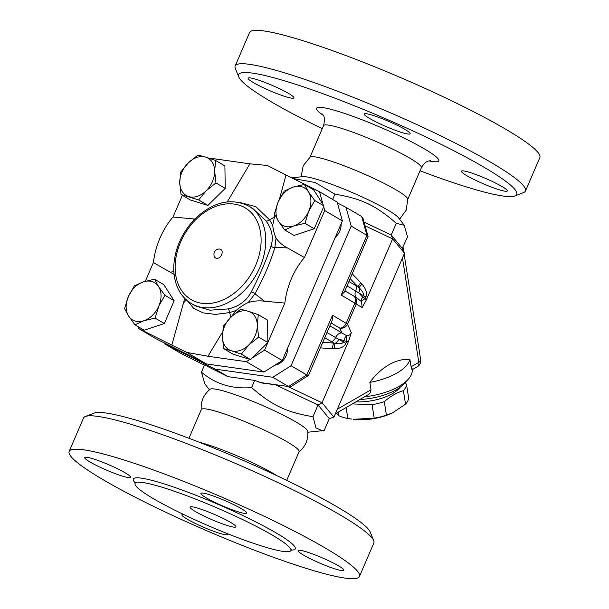 <?xml version="1.0" encoding="UTF-8"?>
<svg xmlns="http://www.w3.org/2000/svg" width="609" height="609" viewBox="0 0 609 609"><rect width="100%" height="100%" fill="white"/><g stroke="black" fill="none" stroke-linecap="round" stroke-linejoin="round"><path stroke-width="0.91" d="M275.831 384.957L318.035 404.97L329.286 418.604L333.907 417.142L404.49 253.253L402.237 248.35L407.535 236.916L404.247 225.307L398.568 217.877A53.234 6.204 -156.7 0 0 367.44 199.409A53.234 6.204 -156.7 0 0 318.789 179.929A53.234 6.204 -156.7 0 0 302.818 176.64L291.688 177.813M301.158 176.816L303.168 165.793L310.171 157.053A53.234 6.204 23.3 0 1 327.391 159.961A53.234 6.204 23.3 0 1 379.171 180.942A53.234 6.204 23.3 0 1 407.748 199.082L406.211 210.174L399.58 219.202M322.275 128.666A151.39 17.638 23.3 0 1 238.797 76.993A151.39 17.638 23.3 0 1 288.384 81.994A151.39 17.638 23.3 0 1 446.991 147.287A151.39 17.638 23.3 0 1 514.963 195.923A151.39 17.638 23.3 0 1 420.058 170.779M499.083 189.734A24.954 2.908 23.3 0 1 474.129 179.564A24.954 2.908 23.3 0 1 461.447 171.198A24.954 2.908 23.3 0 1 469.646 172.4A24.954 2.908 23.3 0 1 494.599 182.571A24.954 2.908 23.3 0 1 507.282 190.937A24.954 2.908 23.3 0 1 499.083 189.734M404.81 129.321A24.954 2.908 23.3 0 1 410.123 133.759A24.954 2.908 23.3 0 1 394.495 129.976A24.954 2.908 23.3 0 1 369.602 118.458A24.954 2.908 23.3 0 1 364.281 114.02A24.954 2.908 23.3 0 1 379.917 117.803A24.954 2.908 23.3 0 1 404.81 129.321M256.305 79.383A24.954 2.908 23.3 0 1 281.267 89.553A24.954 2.908 23.3 0 1 293.949 97.92A24.954 2.908 23.3 0 1 285.75 96.709A24.954 2.908 23.3 0 1 260.797 86.539A24.954 2.908 23.3 0 1 248.114 78.173A24.954 2.908 23.3 0 1 256.305 79.383M514.963 195.923L523.611 192.551A158.043 18.415 -156.7 0 0 525.468 190.998A158.043 18.415 -156.7 0 0 445.118 138.022A158.043 18.415 -156.7 0 0 287.075 73.613A158.043 18.415 -156.7 0 0 235.158 65.97A158.043 18.415 -156.7 0 0 235.302 68.391L238.797 76.993M235.158 65.97L249.538 32.589A158.043 18.415 23.3 0 1 301.447 40.232A158.043 18.415 23.3 0 1 459.498 104.641A158.043 18.415 23.3 0 1 539.84 157.617L525.468 190.998M201.252 409.964C200.589 401.491 203.566 394.579 210.181 389.235A53.234 6.204 23.3 0 1 227.401 392.143A53.234 6.204 23.3 0 1 279.181 413.123A53.234 6.204 23.3 0 1 307.751 431.263C308.413 439.736 305.436 446.641 298.829 451.985M188.942 438.259L201.305 409.537A53.234 6.204 23.3 0 1 218.798 412.11A53.234 6.204 23.3 0 1 272.033 433.814A53.234 6.204 23.3 0 1 299.095 451.657L286.725 480.372M373.698 540.647L370.203 532.053A151.39 17.638 -156.7 0 0 285.956 479.999A151.39 17.638 -156.7 0 0 141.988 421.923A151.39 17.638 -156.7 0 0 94.037 413.115L85.389 416.487A158.043 18.415 23.3 0 1 135.449 425.683A158.043 18.415 23.3 0 1 285.743 486.309A158.043 18.415 23.3 0 1 373.698 540.647A158.043 18.415 23.3 0 1 373.842 543.068L359.462 576.449A158.043 18.415 23.3 0 1 207.03 530.85A158.043 18.415 23.3 0 1 69.16 451.429A158.043 18.415 23.3 0 1 121.069 459.064A158.043 18.415 23.3 0 1 279.12 523.481A158.043 18.415 23.3 0 1 359.462 576.449M69.16 451.429L83.532 418.04A158.043 18.415 23.3 0 1 85.389 416.487M162.946 487.52A84.841 9.889 23.3 0 1 247.794 522.096A84.841 9.889 23.3 0 1 290.927 550.536A84.841 9.889 23.3 0 1 209.093 526.054A84.841 9.889 23.3 0 1 135.076 483.417A84.841 9.889 23.3 0 1 162.946 487.52M122.363 476.093A24.954 2.908 23.3 0 1 97.41 465.923A24.954 2.908 23.3 0 1 84.727 457.557A24.954 2.908 23.3 0 1 92.918 458.767A24.954 2.908 23.3 0 1 117.872 468.938A24.954 2.908 23.3 0 1 130.562 477.296A24.954 2.908 23.3 0 1 122.363 476.093M206.215 497.842A24.954 2.908 23.3 0 1 200.894 493.397A24.954 2.908 23.3 0 1 216.53 497.188A24.954 2.908 23.3 0 1 241.415 508.698A24.954 2.908 23.3 0 1 246.736 513.143A24.954 2.908 23.3 0 1 231.1 509.352A24.954 2.908 23.3 0 1 206.215 497.842M306.258 551.784A24.954 2.908 23.3 0 1 331.212 561.955A24.954 2.908 23.3 0 1 343.895 570.321A24.954 2.908 23.3 0 1 335.696 569.111A24.954 2.908 23.3 0 1 310.742 558.94A24.954 2.908 23.3 0 1 298.06 550.582A24.954 2.908 23.3 0 1 306.258 551.784M227.408 533.644A24.954 2.908 23.3 0 1 227.72 534.481A24.954 2.908 23.3 0 1 212.092 530.69A24.954 2.908 23.3 0 1 187.199 519.173A24.954 2.908 23.3 0 1 181.885 514.734A24.954 2.908 23.3 0 1 183.454 514.399M337.424 203.025L346.011 207.311L351.21 226.106L291.079 365.72L272.809 377.276L215.167 369.123L164.849 343.963L164.59 343.057M341.07 223.937A13.307 9.698 120.5 0 1 335.277 237.388M287.463 348.409A13.307 9.698 120.5 0 1 274.948 365.141M198.283 508.309A24.954 2.908 23.3 0 1 223.237 518.48A24.954 2.908 23.3 0 1 235.919 526.846A24.954 2.908 23.3 0 1 211.856 519.644A24.954 2.908 23.3 0 1 190.084 507.107A24.954 2.908 23.3 0 1 198.283 508.309M216.172 258.246A4.994 3.639 120.5 0 1 214.467 256.724A5.405 5.405 0 0 1 219.004 249.02A4.994 3.639 120.5 0 1 221.897 254.113A4.994 3.639 120.5 0 1 216.172 258.246M405.312 382.444L406.591 384.858A39.098 16.93 171.1 0 1 403.402 390.674C396.764 392.615 390.399 396.276 384.302 401.658A39.098 16.93 171.1 0 1 372.084 404.696L352.611 403.927M356.09 401.925A34.934 15.126 -8.9 0 0 400.242 387.126M392.615 412.795L391.564 413.283A34.934 15.126 171.1 0 1 353.289 419.274L374.2 418.193A39.098 16.93 -8.9 0 0 386.411 415.163L392.615 412.795L405.518 404.178A39.098 16.93 -8.9 0 0 408.7 398.362L406.591 384.858M336.503 413.184L338.832 415.719A39.098 16.93 -8.9 0 0 347.853 418.505L351.576 419.061M338.277 412.164L338.832 415.719M346.156 407.634L347.853 418.505M372.084 404.696L374.2 418.193M384.302 401.658L386.411 415.163M403.402 390.674L405.518 404.178M231.351 350.738L223.686 348.691L222.392 336.8A21.627 15.765 -59.5 0 0 231.351 350.738A21.627 15.765 -59.5 0 0 248.815 344.945L241.301 354.126L231.351 350.738M223.374 326.241L230.887 317.068A21.627 15.765 -59.5 0 0 222.392 336.8L223.374 326.241M240.677 309.235L248.343 311.283A21.627 15.765 -59.5 0 0 230.887 317.068L240.677 309.235M257.31 325.221L258.604 337.112L248.815 344.945A21.627 15.765 -59.5 0 0 257.31 325.221A21.627 15.765 -59.5 0 0 248.343 311.283L258.292 314.67L257.31 325.221M128.332 296.606L134.376 285.887L143.321 281.876A21.627 15.765 -59.5 0 0 128.332 296.606A21.627 15.765 -59.5 0 0 128.606 316.041L124.571 308.664L128.332 296.606M154.541 279.204L158.576 286.58A21.627 15.765 -59.5 0 0 143.321 281.876L154.541 279.204L163.806 284.654L174.151 300.747L164.346 323.531L144.181 330.215L134.916 324.764L128.606 316.041A21.627 15.765 -59.5 0 0 143.861 320.753L134.916 324.764M164.894 295.296L158.842 306.015A21.627 15.765 -59.5 0 0 158.576 286.58L164.894 295.296L174.151 300.747M155.082 318.081L143.861 320.753A21.627 15.765 -59.5 0 0 158.842 306.015L155.082 318.081L164.346 323.531M205.69 157.107L215.639 160.494L214.657 171.045A21.627 15.765 -59.5 0 0 205.69 157.107A21.627 15.765 -59.5 0 0 188.234 162.9L198.024 155.059L205.69 157.107M215.951 182.944L206.162 190.777A21.627 15.765 -59.5 0 0 214.657 171.045L215.951 182.944L225.216 188.394L207.913 205.408L190.297 199.973L181.033 194.515L179.739 182.624L180.721 172.073L188.234 162.9A21.627 15.765 -59.5 0 0 179.739 182.624A21.627 15.765 -59.5 0 0 188.699 196.562A21.627 15.765 -59.5 0 0 206.162 190.777L198.648 199.95L181.033 194.515M258.292 314.67L267.557 320.121L267.869 342.494L258.604 337.112M267.869 342.562L250.565 359.576L241.301 354.126M250.565 359.576L232.95 354.141L223.686 348.691M225.216 188.394L224.904 165.945L215.639 160.494M207.913 205.408L198.648 199.95M187.443 300.838L193.578 308.253L203.162 312.897L215.556 314.396L229.585 312.607L235.995 310.521C240.289 306.966 244.384 304.302 248.289 302.513C253.839 300.937 259.228 300.488 264.435 301.189L284.837 303.084L267.869 342.494M235.995 310.521L231.747 316.238M222.551 332.012L207.951 356.25L246.31 361.685L249.941 359.386M184.733 298.364L171.837 345.113L138.342 328.373L137.817 326.47M174.121 274.438L153.407 262.532A61.151 41.245 -72.9 0 1 173.009 217.01L182.357 195.299M145.345 281.244L153.407 262.532M173.009 217.01L194.827 219.034M227.279 201.853L249.903 163.836L211.544 158.409L210.897 158.82M308.71 211.239L304.949 223.305L293.728 225.969A21.627 15.765 -59.5 0 0 308.71 211.239A21.627 15.765 -59.5 0 0 308.443 191.805L314.754 200.521L308.71 211.239M284.784 229.981L278.473 221.265A21.627 15.765 -59.5 0 0 293.728 225.969L284.784 229.981L294.048 235.439L314.206 228.756L304.949 223.305M274.431 213.888L278.199 201.83A21.627 15.765 -59.5 0 0 278.473 221.265L274.431 213.888M293.188 187.092L304.409 184.428L308.443 191.805A21.627 15.765 -59.5 0 0 293.188 187.092A21.627 15.765 -59.5 0 0 278.199 201.83L284.243 191.112L293.188 187.092M279.417 199.204L286.017 174.981L319.504 191.721L323.021 204.418L313.673 189.879L304.409 184.428M323.021 204.418L324.018 205.971L314.754 200.521M324.018 205.971L314.206 228.756M274.88 214.863L272.71 225.261C273.228 230.042 274.339 234.32 276.037 238.081C279.074 242.313 282.858 245.587 287.387 247.893L304.447 257.554L324.704 210.516L323.676 206.778M366.161 300.351L365.255 298.463A6.653 1.18 -29.9 0 0 361.563 301.737L362.149 307.522L366.161 300.351L392.638 238.88L404.49 253.253M365.111 225.825L392.638 238.88L391.237 235.005L396.284 223.282C375.723 205.393 361.289 198.549 334.904 194.172L315.081 182.472L293.173 178.551M272.71 225.261L269.559 219.796L255.78 206.618L239.817 202.515M252.659 208.385L266.103 220.96C272.033 229.266 273.685 237.639 271.051 246.074C266.019 260.766 259.434 276.052 251.289 291.947C246.409 300.96 238.72 306.609 228.223 308.915L209.899 310.202L195.352 305.916L191.409 303.594A56.561 41.229 -59.5 0 0 197.872 306.441A56.561 41.229 -59.5 0 0 252.453 280.711A56.561 41.229 -59.5 0 0 259.898 217.306A56.561 41.229 -59.5 0 0 248.784 206.101C230.872 197.407 212.769 201.83 194.492 219.377C182.959 231.626 176.176 245.77 174.144 261.817C173.238 270.251 174.045 278.001 176.564 285.081C179.571 293.279 184.519 299.453 191.409 303.594M248.289 302.513L254.965 293.759C263.689 277.986 270.312 262.593 274.849 247.581L276.037 238.081M267.815 342.616L264.58 350.129L252.233 357.932M228.223 308.915A3.327 1.111 -102.5 0 1 229.585 312.607L231.024 317.449M183.674 302.84L186.78 299.407M171.837 345.113L186.796 352.421L207.951 356.25M274.179 217.253L269.559 219.796A3.327 1.507 -35.7 0 1 266.103 220.96M173.869 271.515L170.467 272.193M193.411 218.905L194.225 219.651M271.051 246.074A3.327 2.078 -162.7 0 0 274.849 247.581L287.387 247.893M264.435 301.189L254.965 293.759A3.327 1.416 -151.5 0 0 251.289 291.947M284.837 303.084A61.151 41.245 -72.9 0 1 304.447 257.554M286.017 174.981L267.313 165.465L249.903 163.836M138.342 328.373L156.011 338.771L206.337 363.923L186.796 352.421M206.337 363.923L263.979 372.076L246.31 361.685M263.979 372.076L282.249 360.52L342.372 220.907L337.173 202.112L319.504 191.721M282.249 360.52L264.58 350.129M342.372 220.907L324.704 210.516M369.869 382.399A63.778 43.018 -72.9 0 1 409.918 359.379A46.581 20.173 171.1 0 1 369.869 382.399L371.026 389.806L370.47 392.432L369.084 394.16L335.323 413.861M409.918 359.379L411.075 366.785C411.981 370.074 412.316 370.653 412.08 368.521M402.465 257.965L418.802 362.347A6.653 3.981 60.1 0 1 417.424 366.664A6.653 6.653 0 0 0 420.682 359.866A6.653 2.885 171.1 0 1 418.802 362.347L411.075 366.785M365.073 396.764A46.581 20.173 -8.9 0 0 408.022 379.514A46.581 20.173 -8.9 0 0 412.255 369.64M360.33 399.489A41.587 18.011 -8.9 0 0 363.581 399.245A41.587 18.011 -8.9 0 0 404.231 383.609L408.022 379.514M180.934 353.403L164.849 343.963M209.42 389.836L204.753 383.731L201.465 372.122L204.555 364.951L227.926 376.628L254.691 380.419L261.68 382.954L288.514 386.517L259.807 382.46M215.167 369.123L227.926 376.628M341.192 295.076L344.382 292.137L368.08 236.581L366.907 235.348L341.192 295.076L354.864 303.122L346.178 323.288A6.653 0.776 23.3 0 1 347.518 324.247A6.653 6.349 155.6 0 1 339.731 328.068L341.946 332.948A6.653 4.849 -59.5 0 0 335.544 337.599A6.653 4.849 120.5 0 1 331.608 341.756L333.846 343.073L322.778 342.296M368.08 236.581L363.017 218.273L361.708 216.553L366.907 235.348L351.21 226.106M291.079 365.72L306.784 374.961L288.514 386.517L272.809 377.276M346.011 207.311L361.708 216.553M308.428 375.547L306.784 374.961L332.506 315.241L332.149 320.547L308.489 375.479L290.965 386.593L289.549 386.898M350.175 278.686L359.097 287.829C362.583 291.125 363.999 293.713 363.329 295.578A6.653 0.776 -156.7 0 0 365.918 296.926C367.341 293.241 366.055 288.978 362.058 284.137L352.261 273.844M344.938 290.836L357.019 297.946A6.653 4.849 120.5 0 1 355.656 290.904A6.653 4.849 120.5 0 0 355.808 285.575L358.039 286.892A6.653 1.561 136.2 0 1 360.832 282.782M362.058 284.137A6.653 1.477 -40.4 0 0 359.097 287.829A6.653 4.849 120.5 0 1 358.724 292.868L363.329 295.578L362.667 297.116A6.653 4.332 -34.5 0 0 361.563 301.737L357.019 297.946L353.563 295.951A6.653 6.486 120 0 1 356.196 304.081A6.653 0.776 -156.7 0 0 354.864 303.122A6.653 4.849 120.5 0 0 353.563 295.951L344.93 290.866M329.865 325.845L346.879 335.833A6.653 2.055 -100.7 0 0 346.582 341.832L348.531 341.299L351.332 332.651C350.495 334.547 349.01 335.605 346.879 335.833A6.653 4.842 -87.4 0 0 343.986 340.484L343.324 342.014C342.441 343.773 339.723 344.222 335.171 343.369L333.846 343.073A6.653 2.101 94 0 0 332.438 348.713L334.219 348.782C340.324 348.729 344.222 346.924 345.92 343.369A6.653 0.776 23.3 0 1 343.324 342.014L338.726 339.312A6.653 4.849 120.5 0 1 335.171 343.369A6.653 2.101 -89.6 0 0 334.219 348.782M333.907 417.142L322.054 402.77L288.164 386.7M201.465 372.122C215.266 384.035 231.983 389.189 251.608 387.59C272.17 405.48 286.603 412.323 312.988 416.701L318.035 404.97L322.054 402.77L348.531 341.299M347.084 285.857L358.724 292.868L362.667 297.116A6.653 0.776 -156.7 0 0 365.255 298.463L365.918 296.926M345.92 343.369L346.582 341.832A6.653 0.776 23.3 0 1 343.986 340.484L338.726 339.312L326.972 332.552M404.247 225.307L396.284 223.282M402.237 248.35L391.237 235.005L364.083 222.133M332.636 199.44L334.904 194.172M312.988 416.701L315.972 427.891L322.275 430.708L324.232 430.335L329.286 418.604M254.691 380.419L251.608 387.59M322.351 114.012L322.344 114.005C321.765 114.88 326.074 113.982 323.577 125.637A53.234 6.204 23.3 0 1 341.063 128.217A53.234 6.204 23.3 0 1 394.297 149.913A53.234 6.204 23.3 0 1 421.359 167.757C425.79 159.916 429.825 161.134 430.662 160.654L430.632 160.654M429.079 160.913A66.541 7.757 -156.7 0 0 418.238 145.422A66.541 7.757 -156.7 0 0 338.437 111.455A66.541 7.757 -156.7 0 0 323.242 115.329M277.209 475.827A53.234 6.204 -156.7 0 0 205.126 443.862A53.234 6.204 -156.7 0 0 198.785 442.05M291.201 550.064A88.168 10.277 -156.7 0 0 259.997 524.067A88.168 10.277 -156.7 0 0 162.291 483.325A88.168 10.277 -156.7 0 0 135.228 482.891M197.217 302.254A53.234 38.809 120.5 0 1 196.068 219.377A53.234 38.809 120.5 0 1 261.109 239.444A53.234 38.809 120.5 0 1 197.217 302.254M371.026 389.806L337.34 409.172M180.736 353.311L204.464 365.172L180.546 353.205M332.506 315.241L346.178 323.288A6.653 4.849 120.5 0 1 339.731 328.068L331.098 322.991M320.38 347.868L332.438 348.713M324.749 337.721L331.608 341.756M355.808 285.575L348.949 281.541M351.332 332.651L347.518 324.247L356.196 304.081L362.149 307.522M407.687 199.501L421.359 167.757M309.905 157.388L323.577 125.637M290.927 550.536L291.741 549.615M135.19 482.191L135.076 483.417M252.727 208.423L248.784 206.101M403.059 247.3L403.714 251.464M404.125 254.105L420.682 359.866M417.424 366.664L412.141 369.701M307.842 432.223L322.275 430.708"/></g></svg>
